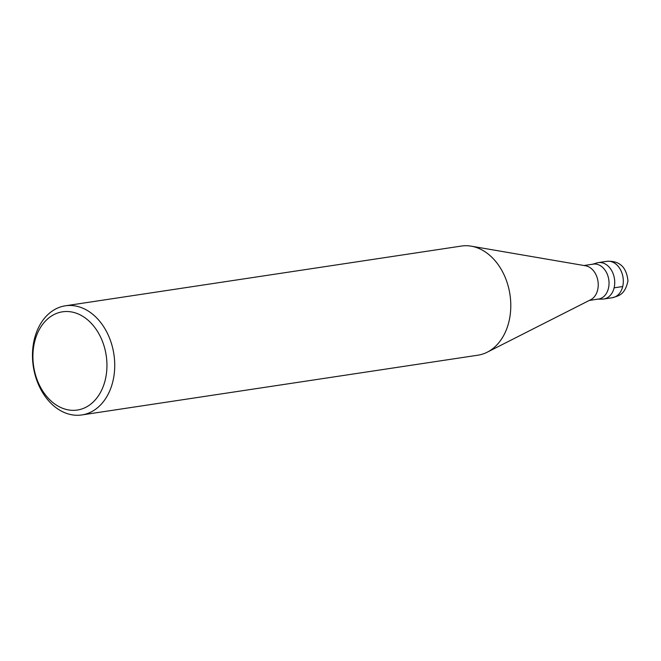 <?xml version="1.0" encoding="UTF-8"?>
<svg xmlns="http://www.w3.org/2000/svg" width="661" height="661" viewBox="0 0 661 661"><rect width="100%" height="100%" fill="white"/><g stroke="black" fill="none" stroke-linecap="round" stroke-linejoin="round"><path stroke-width="0.99" d="M584.002 265.524L593.239 264.127A17.657 13.038 81.4 0 1 608.773 279.644A17.657 13.038 81.4 0 1 598.511 299.053L589.265 300.441M591.909 264.425L596.9 262.929A18.392 13.584 81.4 0 1 614.457 278.785A18.392 13.584 81.4 0 1 602.353 299.111L597.147 299.16M65.365 305.803L461.428 246.057A55.185 40.751 81.4 0 1 471.243 246.173L585.588 265.788A17.657 13.038 81.4 0 1 597.974 281.272A17.657 13.038 81.4 0 1 590.703 299.722L487.223 352.197A55.185 40.751 81.4 0 1 477.895 355.197L81.832 414.943A55.185 40.751 81.4 0 1 34.339 339.324A55.185 40.751 81.4 0 1 65.365 305.803A55.185 40.751 81.4 0 1 113.899 354.288A55.185 40.751 81.4 0 1 81.832 414.943M471.243 246.173A55.185 40.751 81.4 0 1 509.962 294.558A55.185 40.751 81.4 0 1 487.223 352.197M34.587 341.985A49.666 36.677 81.4 0 1 97.15 330.872A49.666 36.677 81.4 0 1 78.023 409.927A49.666 36.677 81.4 0 1 34.587 341.985M606.872 261.326L598.279 262.624A18.392 13.584 81.4 0 1 614.457 278.785A18.392 13.584 81.4 0 1 603.774 299.003L612.359 297.706A18.392 13.584 81.4 0 0 623.042 277.488A18.392 13.584 81.4 0 0 606.864 261.326C619.547 260.566 626.57 267.118 627.95 280.991C624.794 295.186 618.605 295.756 612.359 297.706M614.11 287.832L622.703 286.535"/></g></svg>
